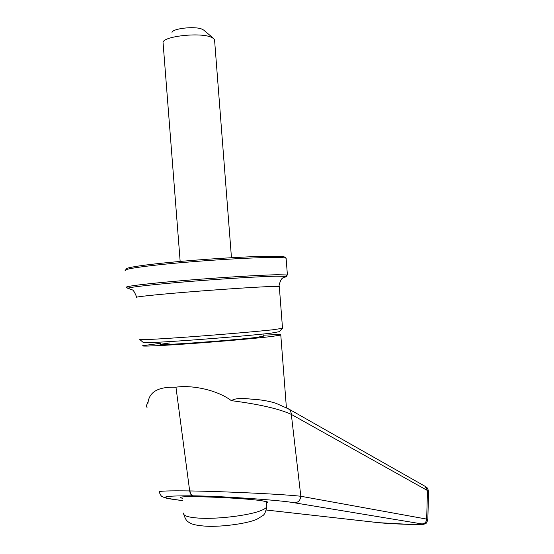 <?xml version="1.0" encoding="UTF-8"?>
<svg xmlns="http://www.w3.org/2000/svg" width="554" height="554" viewBox="0 0 554 554"><rect width="100%" height="100%" fill="white"/><g stroke="black" fill="none" stroke-linecap="round" stroke-linejoin="round"><path stroke-width="0.83" d="M139.913 339.637L143.306 342.497C142.447 343.175 162.862 342.185 192.75 340.011C222.59 337.85 256.183 334.9 270.795 333.203L279.396 331.666M139.788 339.533C138.784 340.156 160.12 339.041 191.518 336.742C222.867 334.443 258.164 331.403 273.413 329.713L282.519 328.266M129.262 288.696L127.877 288.281C128.701 287.242 153.229 284.458 187.661 281.64C222.036 278.821 259.812 276.515 276.231 276.176L286.044 276.356C287.062 276.584 286.162 276.952 283.336 277.45M127.835 288.343L126.624 287.318C123.777 286.466 146.914 283.613 182.903 280.594C218.823 277.575 259.944 275.054 277.284 274.736L287.228 274.964L286.64 275.65M125.481 270.622C121.665 269.286 144.262 265.899 180.459 262.714C216.572 259.521 258.399 257.271 275.947 257.465C281.813 257.527 285.199 257.79 286.113 258.261L286.162 258.815M126.776 269.279C122.635 267.942 144.656 264.57 180.32 261.412C215.901 258.247 257.319 256.024 274.694 256.253C280.629 256.329 284.001 256.613 284.804 257.118L284.936 257.229M214.62 40.629L213.74 38.551L210.506 36.903C198.526 32.27 163.125 36.46 163.042 42.45M172.003 32.478C172.232 28.614 194.038 26.017 201.587 28.981L203.643 30.041L213.65 38.475M169.946 342.919L160.681 344.256C152.475 346.125 231.835 340.502 256.273 337.441L263.233 336.167M160.612 343.3L142.849 345.668C139.809 346.624 159.434 345.841 190.292 343.646C221.081 341.465 256.724 338.3 271.91 336.451L280.795 335.052C281.764 334.498 275.885 334.547 263.157 335.212M266.509 502.81L268.053 502.076L261.862 500.754C240.637 497.547 173.783 495.165 180.833 497.804L182.495 498.337M378.202 522.651L409.697 524.382C420.458 524.659 424.544 524.506 421.94 523.932L294.583 502.831C282.45 500.331 223.186 496.183 193.062 495.823L192.91 495.823C191.241 495.449 190.161 493.815 189.676 490.927L189.953 490.934C227.05 491.516 284.292 494.313 300.829 496.266L426.677 519.091L427.82 519.673M147.17 402.017L147.953 403.291C146.408 404.579 146.104 405.985 147.039 407.502M175.438 387.211L175.376 387.211C158.098 386.692 148.957 392.052 147.953 403.291M159.296 492.042C158.105 491.038 168.229 490.664 189.676 490.927L175.957 387.191C191.739 384.781 217.21 389.898 231.33 400.646C237.832 396.65 249.771 399.386 256.973 399.524C264.964 400.397 271.46 401.726 276.453 403.513L277.111 403.762M192.91 495.823C160.141 495.74 156.671 497.319 182.488 500.56L182.668 500.581M428.567 491.959L427.453 490.532L291.21 414.344C278.987 408.783 259.03 404.219 231.33 400.646M294.583 502.831C298.26 502.506 300.337 500.317 300.829 496.266L291.155 412.931L290.171 410.41L288.343 408.783M421.94 523.932C424.8 523.717 426.372 522.097 426.677 519.091L427.453 490.532L425.063 486.308M181.774 500.477L182.488 500.56M127.877 288.281L131.887 289.853C133.071 289.569 134.705 292.096 136.769 297.443C133.507 297.041 153.659 294.832 185.569 292.221C217.41 289.603 254.334 287.138 270.075 286.543L279.313 286.695M183.644 513.052C182.882 515.629 187.785 517.304 198.36 518.08C217.016 519.43 249.529 515.442 261.211 510.469C264.507 509.14 266.37 507.866 266.806 506.654L266.716 505.47M193.062 495.823C191.449 495.449 190.417 493.822 189.953 490.934M405.957 524.271L405.86 524.271C396.179 523.911 388.776 523.668 378.347 522.664L266.336 510.033L378.583 522.678M276.453 403.513L288.599 408.928L425.271 486.426C427.536 488.552 427.321 486.675 428.574 491.599L427.826 519.534C426.13 524.915 426.289 522.588 424.239 524.132C423.277 524.548 418.443 524.638 409.745 524.382L405.812 524.264M279.071 332.054L282.014 328.584M282.533 328.46L279.299 286.473C278.295 286.723 280.733 278.96 282.305 278.35L284.77 276.211M286.044 276.356L287.228 274.964M287.408 275.013L286.113 258.261M284.804 257.118L286.183 258.303M214.537 39.576L231.461 257.7M163.139 43.531L180.161 261.426M263.067 334.041L263.247 336.361M286.404 407.744L280.795 335.052M266.412 501.529L266.806 506.654C265.809 511.848 264.403 514.874 262.596 515.746L257.146 519.105C248.954 523.191 223.096 527.089 205.977 526.203C198.436 525.628 193.422 524.728 190.943 523.495C187.674 521.466 186.345 521.861 183.741 514.375M180.798 497.395L180.833 497.804M159.282 492.042L159.282 492.049C160.321 494.944 161.422 496.529 162.578 496.793L165.071 497.824C168.34 498.697 174.06 499.604 182.218 500.546L182.675 500.601"/></g></svg>
